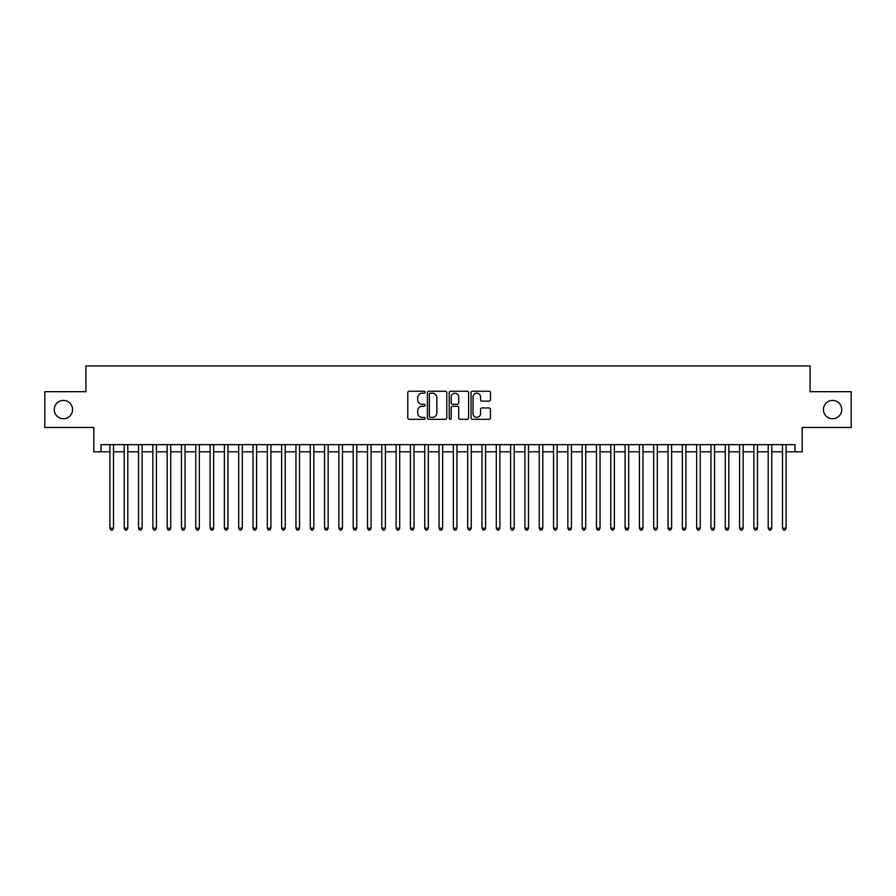 <?xml version="1.0" encoding="UTF-8"?>
<svg xmlns="http://www.w3.org/2000/svg" width="896" height="896" viewBox="0 0 896 896"><rect width="100%" height="100%" fill="white"/><g stroke="black" fill="none" stroke-linecap="round" stroke-linejoin="round"><path stroke-width="1.34" d="M425.107 392.224A0.986 0.986 0 0 0 424.122 391.238L409.192 391.238A1.4 1.4 0 0 0 407.792 392.638L407.792 417.928A1.4 1.4 0 0 0 409.192 419.328L424.122 419.328A0.986 0.986 0 0 0 425.107 418.342A0.986 0.986 0 0 0 424.122 417.368L422.184 417.368A4.491 4.491 0 0 1 417.693 412.866L417.693 410.76A4.491 4.491 0 0 1 422.184 406.269L424.122 406.269A0.986 0.986 0 0 0 425.107 405.283A0.986 0.986 0 0 0 424.122 404.298L422.184 404.298A4.491 4.491 0 0 1 417.693 399.806L417.693 397.701A4.491 4.491 0 0 1 422.184 393.198L424.122 393.198A0.986 0.986 0 0 0 425.107 392.224M823.435 409.573A9.162 9.162 0 0 0 832.597 418.734A9.162 9.162 0 0 0 841.758 409.573A9.162 9.162 0 0 0 832.597 400.422A9.162 9.162 0 0 0 823.435 409.573M54.242 409.573A9.162 9.162 0 0 0 63.403 418.734A9.162 9.162 0 0 0 72.565 409.573A9.162 9.162 0 0 0 63.403 400.422A9.162 9.162 0 0 0 54.242 409.573M489.048 401.139A1.4 1.4 0 0 0 490.459 399.739L490.459 392.638A1.4 1.4 0 0 0 489.048 391.238L472.472 391.238A1.4 1.4 0 0 0 471.072 392.638L471.072 417.928A1.4 1.4 0 0 0 472.472 419.328L489.048 419.328A1.4 1.4 0 0 0 490.459 417.928L490.459 409.36A1.4 1.4 0 0 0 489.048 407.949L481.958 407.949A1.4 1.4 0 0 0 480.558 409.36L480.558 413.605A3.752 3.752 0 0 1 476.795 417.368A3.752 3.752 0 0 1 473.043 413.605L473.043 396.962A3.752 3.752 0 0 1 476.795 393.198A3.752 3.752 0 0 1 480.558 396.962L480.558 399.739A1.4 1.4 0 0 0 481.958 401.139L489.048 401.139M100.968 451.797L100.968 444.64L795.032 444.64L795.032 451.797L802.189 451.797L802.189 427.459L851.2 427.459L851.2 391.686L810.062 391.686L810.062 365.926L85.938 365.926L85.938 391.686L44.8 391.686L44.8 427.459L93.811 427.459L93.811 451.797L109.917 451.797M446.768 392.638A1.4 1.4 0 0 0 445.368 391.238L428.792 391.238A1.4 1.4 0 0 0 427.381 392.638L427.381 417.928A1.4 1.4 0 0 0 428.792 419.328L445.368 419.328A1.4 1.4 0 0 0 446.768 417.928L446.768 392.638M450.632 391.238L467.208 391.238A1.4 1.4 0 0 1 468.619 392.638L468.619 417.928A1.4 1.4 0 0 1 467.208 419.328L460.118 419.328A1.4 1.4 0 0 1 458.707 417.928L458.707 407.669A1.4 1.4 0 0 0 457.307 406.269L452.603 406.269A1.4 1.4 0 0 0 451.192 407.669L451.192 418.342A0.986 0.986 0 0 1 450.218 419.328A0.986 0.986 0 0 1 449.232 418.342L449.232 392.638A1.4 1.4 0 0 1 450.632 391.238M113.49 451.797L124.219 451.797M127.803 451.797L138.533 451.797M142.117 451.797L152.846 451.797M156.419 451.797L167.16 451.797M170.733 451.797L181.462 451.797M185.046 451.797L195.776 451.797M199.349 451.797L210.09 451.797M213.662 451.797L224.392 451.797M227.976 451.797L238.706 451.797M242.29 451.797L253.019 451.797M256.592 451.797L267.333 451.797M270.906 451.797L281.635 451.797M285.219 451.797L295.949 451.797M299.533 451.797L310.262 451.797M313.835 451.797L324.576 451.797M328.149 451.797L338.878 451.797M342.462 451.797L353.192 451.797M356.765 451.797L367.506 451.797M371.078 451.797L381.819 451.797M385.392 451.797L396.122 451.797M399.706 451.797L410.435 451.797M414.008 451.797L424.749 451.797M428.322 451.797L439.051 451.797M442.635 451.797L453.365 451.797M456.949 451.797L467.678 451.797M471.251 451.797L481.992 451.797M485.565 451.797L496.294 451.797M499.878 451.797L510.608 451.797M514.181 451.797L524.922 451.797M528.494 451.797L539.235 451.797M542.808 451.797L553.538 451.797M557.122 451.797L567.851 451.797M571.424 451.797L582.165 451.797M585.738 451.797L596.467 451.797M600.051 451.797L610.781 451.797M614.365 451.797L625.094 451.797M628.667 451.797L639.408 451.797M642.981 451.797L653.71 451.797M657.294 451.797L668.024 451.797M671.608 451.797L682.338 451.797M685.91 451.797L696.651 451.797M700.224 451.797L710.954 451.797M714.538 451.797L725.267 451.797M728.84 451.797L739.581 451.797M743.154 451.797L753.883 451.797M757.467 451.797L768.197 451.797M771.781 451.797L782.51 451.797M786.083 451.797L795.032 451.797M430.338 393.198A0.986 0.986 0 0 0 429.352 394.184L429.352 416.382A0.986 0.986 0 0 0 430.338 417.368L432.376 417.368A4.491 4.491 0 0 0 436.867 412.866L436.867 397.701A4.491 4.491 0 0 0 432.376 393.198L430.338 393.198M458.707 397.029A3.752 3.752 0 0 0 454.955 393.277A3.752 3.752 0 0 0 451.192 397.029L451.192 402.898A1.4 1.4 0 0 0 452.603 404.298L457.307 404.298A1.4 1.4 0 0 0 458.707 402.898L458.707 397.029M113.49 444.64L113.49 528.214L109.917 528.214L109.917 444.64M113.49 528.214L112.414 530.074L110.981 530.074L109.917 528.214M127.803 444.64L127.803 528.214L124.219 528.214L124.219 444.64M127.803 528.214L126.728 530.074L125.294 530.074L124.219 528.214M142.117 444.64L142.117 528.214L138.533 528.214L138.533 444.64M142.117 528.214L141.042 530.074L139.608 530.074L138.533 528.214M156.419 444.64L156.419 528.214L152.846 528.214L152.846 444.64M156.419 528.214L155.344 530.074L153.922 530.074L152.846 528.214M170.733 444.64L170.733 528.214L167.16 528.214L167.16 444.64M170.733 528.214L169.658 530.074L168.224 530.074L167.16 528.214M185.046 444.64L185.046 528.214L181.462 528.214L181.462 444.64M185.046 528.214L183.971 530.074L182.538 530.074L181.462 528.214M199.349 444.64L199.349 528.214L195.776 528.214L195.776 444.64M199.349 528.214L198.285 530.074L196.851 530.074L195.776 528.214M213.662 444.64L213.662 528.214L210.09 528.214L210.09 444.64M213.662 528.214L212.587 530.074L211.165 530.074L210.09 528.214M227.976 444.64L227.976 528.214L224.392 528.214L224.392 444.64M227.976 528.214L226.901 530.074L225.467 530.074L224.392 528.214M242.29 444.64L242.29 528.214L238.706 528.214L238.706 444.64M242.29 528.214L241.214 530.074L239.781 530.074L238.706 528.214M256.592 444.64L256.592 528.214L253.019 528.214L253.019 444.64M256.592 528.214L255.528 530.074L254.094 530.074L253.019 528.214M270.906 444.64L270.906 528.214L267.333 528.214L267.333 444.64M270.906 528.214L269.83 530.074L268.408 530.074L267.333 528.214M285.219 444.64L285.219 528.214L281.635 528.214L281.635 444.64M285.219 528.214L284.144 530.074L282.71 530.074L281.635 528.214M299.533 444.64L299.533 528.214L295.949 528.214L295.949 444.64M299.533 528.214L298.458 530.074L297.024 530.074L295.949 528.214M313.835 444.64L313.835 528.214L310.262 528.214L310.262 444.64M313.835 528.214L312.76 530.074L311.338 530.074L310.262 528.214M328.149 444.64L328.149 528.214L324.576 528.214L324.576 444.64M328.149 528.214L327.074 530.074L325.64 530.074L324.576 528.214M342.462 444.64L342.462 528.214L338.878 528.214L338.878 444.64M342.462 528.214L341.387 530.074L339.954 530.074L338.878 528.214M356.765 444.64L356.765 528.214L353.192 528.214L353.192 444.64M356.765 528.214L355.701 530.074L354.267 530.074L353.192 528.214M371.078 444.64L371.078 528.214L367.506 528.214L367.506 444.64M371.078 528.214L370.003 530.074L368.581 530.074L367.506 528.214M385.392 444.64L385.392 528.214L381.819 528.214L381.819 444.64M385.392 528.214L384.317 530.074L382.883 530.074L381.819 528.214M399.706 444.64L399.706 528.214L396.122 528.214L396.122 444.64M399.706 528.214L398.63 530.074L397.197 530.074L396.122 528.214M414.008 444.64L414.008 528.214L410.435 528.214L410.435 444.64M414.008 528.214L412.944 530.074L411.51 530.074L410.435 528.214M428.322 444.64L428.322 528.214L424.749 528.214L424.749 444.64M428.322 528.214L427.246 530.074L425.824 530.074L424.749 528.214M442.635 444.64L442.635 528.214L439.051 528.214L439.051 444.64M442.635 528.214L441.56 530.074L440.126 530.074L439.051 528.214M456.949 444.64L456.949 528.214L453.365 528.214L453.365 444.64M456.949 528.214L455.874 530.074L454.44 530.074L453.365 528.214M471.251 444.64L471.251 528.214L467.678 528.214L467.678 444.64M471.251 528.214L470.176 530.074L468.754 530.074L467.678 528.214M485.565 444.64L485.565 528.214L481.992 528.214L481.992 444.64M485.565 528.214L484.49 530.074L483.056 530.074L481.992 528.214M499.878 444.64L499.878 528.214L496.294 528.214L496.294 444.64M499.878 528.214L498.803 530.074L497.37 530.074L496.294 528.214M514.181 444.64L514.181 528.214L510.608 528.214L510.608 444.64M514.181 528.214L513.117 530.074L511.683 530.074L510.608 528.214M528.494 444.64L528.494 528.214L524.922 528.214L524.922 444.64M528.494 528.214L527.419 530.074L525.997 530.074L524.922 528.214M542.808 444.64L542.808 528.214L539.235 528.214L539.235 444.64M542.808 528.214L541.733 530.074L540.299 530.074L539.235 528.214M557.122 444.64L557.122 528.214L553.538 528.214L553.538 444.64M557.122 528.214L556.046 530.074L554.613 530.074L553.538 528.214M571.424 444.64L571.424 528.214L567.851 528.214L567.851 444.64M571.424 528.214L570.36 530.074L568.926 530.074L567.851 528.214M585.738 444.64L585.738 528.214L582.165 528.214L582.165 444.64M585.738 528.214L584.662 530.074L583.24 530.074L582.165 528.214M600.051 444.64L600.051 528.214L596.467 528.214L596.467 444.64M600.051 528.214L598.976 530.074L597.542 530.074L596.467 528.214M614.365 444.64L614.365 528.214L610.781 528.214L610.781 444.64M614.365 528.214L613.29 530.074L611.856 530.074L610.781 528.214M628.667 444.64L628.667 528.214L625.094 528.214L625.094 444.64M628.667 528.214L627.592 530.074L626.17 530.074L625.094 528.214M642.981 444.64L642.981 528.214L639.408 528.214L639.408 444.64M642.981 528.214L641.906 530.074L640.472 530.074L639.408 528.214M657.294 444.64L657.294 528.214L653.71 528.214L653.71 444.64M657.294 528.214L656.219 530.074L654.786 530.074L653.71 528.214M671.608 444.64L671.608 528.214L668.024 528.214L668.024 444.64M671.608 528.214L670.533 530.074L669.099 530.074L668.024 528.214M685.91 444.64L685.91 528.214L682.338 528.214L682.338 444.64M685.91 528.214L684.835 530.074L683.413 530.074L682.338 528.214M700.224 444.64L700.224 528.214L696.651 528.214L696.651 444.64M700.224 528.214L699.149 530.074L697.715 530.074L696.651 528.214M714.538 444.64L714.538 528.214L710.954 528.214L710.954 444.64M714.538 528.214L713.462 530.074L712.029 530.074L710.954 528.214M728.84 444.64L728.84 528.214L725.267 528.214L725.267 444.64M728.84 528.214L727.776 530.074L726.342 530.074L725.267 528.214M743.154 444.64L743.154 528.214L739.581 528.214L739.581 444.64M743.154 528.214L742.078 530.074L740.656 530.074L739.581 528.214M757.467 444.64L757.467 528.214L753.883 528.214L753.883 444.64M757.467 528.214L756.392 530.074L754.958 530.074L753.883 528.214M771.781 444.64L771.781 528.214L768.197 528.214L768.197 444.64M771.781 528.214L770.706 530.074L769.272 530.074L768.197 528.214M786.083 444.64L786.083 528.214L782.51 528.214L782.51 444.64M786.083 528.214L785.019 530.074L783.586 530.074L782.51 528.214"/></g></svg>
